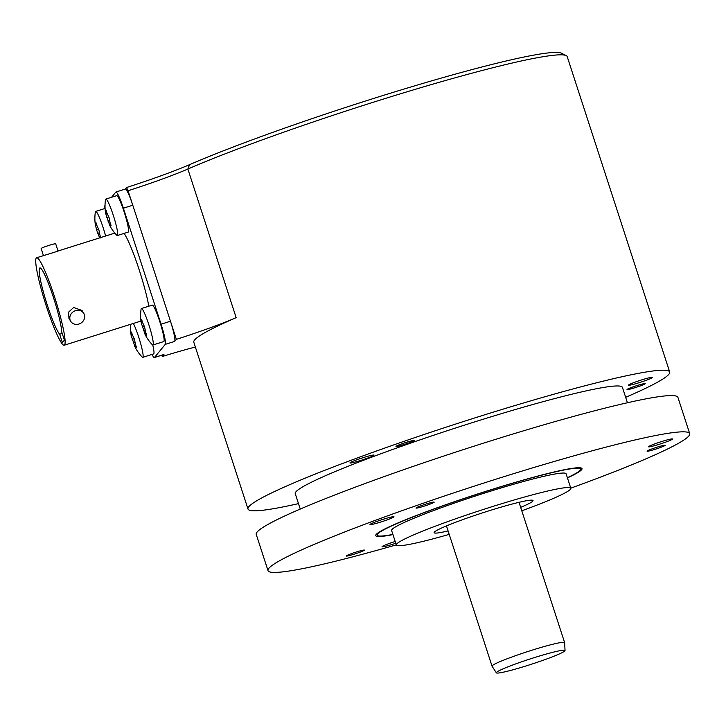 <?xml version="1.0" encoding="UTF-8"?>
<svg xmlns="http://www.w3.org/2000/svg" width="726" height="726" viewBox="0 0 726 726"><rect width="100%" height="100%" fill="white"/><g stroke="black" fill="none" stroke-linecap="round" stroke-linejoin="round"><path stroke-width="1.09" d="M625.658 397.322A221.693 16.625 162 0 0 669.681 371.993A221.693 16.625 162 0 0 650.451 371.331A221.693 16.625 162 0 0 411.225 438.858A221.693 16.625 162 0 0 247.993 509.008A221.693 16.625 162 0 0 267.222 509.679A221.693 16.625 162 0 0 298.486 503.626M125.28 189.078L126.56 187.517L128.075 190.738A76.448 5.735 162 0 0 187.871 169.031L236.159 317.652A221.693 16.625 162 0 0 194.65 339.95A221.693 16.625 162 0 0 193.815 342.264L247.993 509.008M126.56 187.517C152.478 179.15 173.487 171.527 189.595 164.648L187.871 169.031A221.693 16.625 -18 0 1 413.194 89.951A221.693 16.625 -18 0 1 566.226 55.63A221.693 16.625 -18 0 1 567.206 56.619L669.681 371.993M195.358 347.028A76.448 5.735 -18 0 0 162.252 356.52L163.931 354.469L154.511 357.437L165.274 344.369A19.112 2.223 -107.5 0 0 161.063 324.204L123.375 208.199A19.112 2.223 -107.5 0 0 115.951 192.018A19.112 2.223 -107.5 0 0 115.806 192.118L111.568 197.263M128.075 190.738L170.474 321.237A19.112 2.223 -107.5 0 1 174.685 341.401L176.364 339.36A76.448 5.735 -18 0 0 236.159 317.652M152.006 354.415A19.112 2.223 -107.5 0 0 154.375 357.546L163.786 354.578A19.112 2.223 -107.5 0 0 163.931 354.469M162.252 356.52L161.816 355.195M189.595 164.648A217.873 16.335 -18 0 1 411.043 86.929A217.873 16.335 -18 0 1 561.425 53.198L566.226 55.63M161.063 324.204L170.474 321.237L176.364 339.36M105.034 205.204A19.112 2.223 -107.5 0 0 104.971 208.48M148.812 306.218A45.865 5.336 -107.5 0 0 124.128 233.382M152.769 345.004A19.112 2.223 72.5 0 1 153.613 353.916L142.759 357.337A19.112 2.223 72.5 0 1 142.114 357.001A42.044 42.044 0 0 1 135.263 347.464L131.107 335.303L130.834 333.279L131.406 332.018M152.914 344.995A19.112 2.223 72.5 0 0 148.848 324.731A19.112 2.223 -107.5 0 0 141.416 308.541L152.279 305.12A19.112 2.223 72.5 0 1 159.702 321.309A19.112 2.223 72.5 0 1 163.767 341.574L152.914 344.995A19.112 2.223 72.5 0 1 152.269 344.668A42.044 42.044 0 0 1 145.409 335.131L141.261 322.961L140.98 320.946L141.552 319.676M117.34 235.523A19.112 2.223 72.5 0 0 113.274 215.25A19.112 2.223 -107.5 0 0 105.851 199.069L116.704 195.648A19.112 2.223 72.5 0 1 124.128 211.829A19.112 2.223 72.5 0 1 128.193 232.102L117.34 235.523A19.112 2.223 72.5 0 1 116.704 235.188A42.044 42.044 0 0 1 109.844 225.659L105.687 213.489L105.415 211.466L105.987 210.204M123.375 208.199L132.785 205.231A19.112 2.223 -107.5 0 0 125.362 189.05L115.951 192.018M627.427 402.748L622.418 387.348A172.008 12.896 162 0 0 390.47 450.265A172.008 12.896 -18 0 0 295.246 493.653L300.255 509.053M644.997 383.9A9.556 0.717 -18 0 1 635.223 387.639A9.556 0.717 -18 0 1 627.037 389.544A9.556 0.717 -18 0 1 627.264 389.29A9.556 0.717 -18 0 1 637.029 385.551A9.556 0.717 -18 0 1 645.214 383.637A9.556 0.717 -18 0 1 644.997 383.9M402.395 443.622A9.556 0.717 -18 0 1 414.174 440.519A9.556 0.717 -18 0 1 407.767 443.323A9.556 0.717 -18 0 1 395.997 446.426A9.556 0.717 -18 0 1 402.395 443.622M356.947 459.749A12.614 0.944 162 0 0 349.968 462.934A12.614 0.944 162 0 0 366.975 458.324A12.614 0.944 162 0 0 373.954 455.138A12.614 0.944 162 0 0 356.947 459.749M635.504 381.976A12.614 0.944 162 0 0 628.516 385.161A12.614 0.944 162 0 0 645.532 380.542A12.614 0.944 162 0 0 652.511 377.366A12.614 0.944 162 0 0 635.504 381.976M268.012 570.636L256.233 534.381A221.693 16.625 -18 0 1 419.474 464.232A221.693 16.625 -18 0 1 658.691 396.705A221.693 16.625 -18 0 1 677.921 397.367L689.7 433.622A221.693 16.625 162 0 0 670.47 432.959A221.693 16.625 162 0 0 431.253 500.477A221.693 16.625 162 0 0 268.012 570.636A221.693 16.625 162 0 0 287.242 571.298A221.693 16.625 162 0 0 396.287 544.863M570.781 488.171A221.693 16.625 162 0 0 689.7 433.622M392.957 534.599A108.455 8.131 -18 0 1 385.116 535.97A108.455 8.131 -18 0 1 375.678 535.479A108.455 8.131 -18 0 1 456.581 500.976A108.455 8.131 -18 0 1 572.605 468.288A108.455 8.131 -18 0 1 581.934 468.461A108.455 8.131 -18 0 1 567.442 477.908M665.016 445.519A9.556 0.717 -18 0 1 655.251 449.258A9.556 0.717 -18 0 1 647.066 451.173A9.556 0.717 -18 0 1 647.283 450.91A9.556 0.717 -18 0 1 657.057 447.18A9.556 0.717 -18 0 1 665.243 445.265A9.556 0.717 -18 0 1 665.016 445.519M422.423 505.242A9.556 0.717 -18 0 1 434.193 502.138A9.556 0.717 -18 0 1 427.795 504.942A9.556 0.717 -18 0 1 416.016 508.046A9.556 0.717 -18 0 1 422.423 505.242M349.133 555.617A9.556 0.717 -18 0 1 346.229 556.025A9.556 0.717 -18 0 1 351.575 553.593A9.556 0.717 -18 0 1 361.494 550.526A9.556 0.717 -18 0 1 364.407 550.117A9.556 0.717 -18 0 1 359.052 552.55A9.556 0.717 -18 0 1 349.133 555.617M376.975 521.377A12.614 0.944 162 0 0 369.988 524.562A12.614 0.944 162 0 0 386.994 519.943A12.614 0.944 162 0 0 393.982 516.767A12.614 0.944 162 0 0 376.975 521.377M395.189 541.478A12.614 0.944 162 0 0 389.036 543.556A12.614 0.944 162 0 0 382.048 546.732A12.614 0.944 162 0 0 395.77 543.266M655.524 443.604A12.614 0.944 162 0 0 648.545 446.78A12.614 0.944 162 0 0 665.551 442.17A12.614 0.944 162 0 0 672.539 438.985A12.614 0.944 162 0 0 655.524 443.604M567.378 477.708A107.021 8.022 162 0 0 580.646 469.06A107.021 8.022 162 0 0 436.317 508.2A107.021 8.022 -18 0 0 377.075 535.198A107.021 8.022 -18 0 0 392.893 534.409M396.323 544.972L391.613 530.479A91.739 6.879 -18 0 1 442.397 507.329A91.739 6.879 162 0 1 566.098 473.779L570.817 488.28A91.739 6.879 162 0 0 447.107 521.831A91.739 6.879 -18 0 0 396.323 544.972A91.739 6.879 -18 0 0 449.212 534.363M521.794 510.786A91.739 6.879 162 0 0 570.817 488.28M448.096 530.933A51.982 3.893 -18 0 1 434.13 532.693A51.982 3.893 -18 0 1 462.907 519.58A51.982 3.893 162 0 1 533.011 500.568A51.982 3.893 162 0 1 520.678 507.356M636.929 385.615A9.12 0.681 -18 0 1 644.797 383.827A9.12 0.681 -18 0 1 635.323 387.566A9.12 0.681 -18 0 1 627.491 389.454A9.12 0.681 -18 0 1 636.929 385.615M405.888 442.497A9.12 0.681 -18 0 1 413.747 440.709A9.12 0.681 -18 0 1 404.282 444.448A9.12 0.681 -18 0 1 396.45 446.327A9.12 0.681 -18 0 1 405.888 442.497M36.3 257.984A45.865 5.336 72.5 0 1 36.645 257.739A45.865 5.336 72.5 0 1 54.995 298.232A45.865 5.336 72.5 0 1 64.569 344.986A45.865 5.336 72.5 0 1 64.224 345.231A45.865 5.336 72.5 0 1 45.865 304.738A45.865 5.336 72.5 0 1 36.3 257.984M36.645 257.739L58.026 251.142M83.78 313.396L82.011 310.456L73.625 307.497L68.634 312.089L68.925 318.36L70.694 321.291A7.641 6.843 148.9 0 0 78.943 324.032A7.641 6.843 148.9 0 0 83.78 313.396A7.641 6.843 148.9 0 0 75.531 310.655A7.641 6.843 148.9 0 0 70.694 321.291M43.451 255.597L41.155 248.537A7.641 0.572 -18 0 1 49.096 245.352A7.641 0.572 -18 0 1 55.693 243.809L58.035 250.996M64.396 340.14L61.683 331.791A35.166 4.093 -107.5 0 0 52.118 293.495A35.166 4.093 -107.5 0 0 39.866 267.948A35.166 4.093 -107.5 0 0 45.212 298.413A35.166 4.093 -107.5 0 0 59.668 334.241L62.382 342.59L64.396 340.14M59.668 334.241L62.218 333.434M133.339 323.442A19.112 2.223 -107.5 0 1 138.693 337.064A19.112 2.223 72.5 0 1 142.759 357.337M130.598 324.313A42.044 42.044 0 0 0 130.744 332.935L131.243 332.78C131.415 331.528 131.687 331.982 132.059 334.142L134.428 339.196L135.653 345.204C136.633 347.191 136.724 347.863 135.934 347.228L135.218 346.565L135.78 348.353L135.263 347.464M136.397 347.582L135.934 347.228L136.443 347.064M141.416 308.541A19.112 2.223 -107.5 0 0 141.089 309.185A42.044 42.044 0 0 0 140.898 320.602L141.398 320.447C141.57 319.186 141.842 319.64 142.214 321.809L144.583 326.863L145.808 332.862C146.779 334.849 146.879 335.53 146.089 334.886L145.372 334.232L145.926 336.02L145.409 335.131M146.552 335.24L146.089 334.886L146.598 334.722M99.634 237.883L96.576 229.915L95.17 223.463A42.044 42.044 0 0 1 95.36 212.046A19.112 2.223 -107.5 0 1 95.696 211.402A19.112 2.223 -107.5 0 1 103.119 227.592A19.112 2.223 72.5 0 1 105.606 236.004M100.36 237.747C101.15 238.391 101.059 237.72 100.088 235.723L98.854 229.725L96.494 224.67C96.122 222.51 95.841 222.056 95.669 223.309L95.832 222.546M100.306 237.674L99.643 237.093L99.78 237.838M105.851 199.069A19.112 2.223 -107.5 0 0 105.515 199.704A42.044 42.044 0 0 0 105.324 211.13L105.824 210.967C105.996 209.714 106.268 210.168 106.64 212.328L109.009 217.383L110.234 223.39C111.214 225.378 111.305 226.049 110.515 225.414L109.798 224.761L110.361 226.548L109.844 225.659M110.978 225.768L110.515 225.414L111.024 225.251M565.037 650.523L564.628 642.646A38.16 2.859 162 0 0 564.619 642.583A38.16 2.859 162 0 0 513.164 656.54A38.16 2.859 162 0 0 492.037 666.169A38.16 2.859 162 0 0 492.065 666.223L496.366 672.839A36.109 2.704 162 0 0 545.035 659.58A36.109 2.704 162 0 0 565.037 650.523A36.109 2.704 162 0 0 516.331 663.673A36.109 2.704 162 0 0 496.366 672.839M174.685 341.401L165.274 344.369M132.15 339.387L134.256 338.724M133.248 342.772L134.573 342.354M131.107 335.303L132.186 334.967M131.243 332.78L131.769 332.617M134.7 346.366L136.043 345.939M142.305 327.054L144.401 326.391M143.403 330.439L144.719 330.021M141.261 322.961L142.332 322.625M141.398 320.447L141.915 320.275M144.855 334.024L146.189 333.606M96.576 229.915L98.682 229.253M97.674 233.3L98.999 232.883M95.542 225.831L96.612 225.487M95.669 223.309L96.195 223.145M99.135 236.885L100.469 236.467M106.731 217.582L108.836 216.92M107.829 220.958L109.154 220.541M105.687 213.489L106.767 213.154M105.824 210.967L106.35 210.803M109.281 224.552L110.624 224.125M580.237 467.798L580.646 469.06M376.667 533.946L377.075 535.198M57.581 251.142L114.826 233.1M64.224 345.231L140.953 321.046M132.014 333.788L131.097 334.078M136.179 346.266L135.218 346.565M142.169 321.446L141.252 321.736M146.334 333.933L145.372 334.232M95.696 211.402L105.088 208.444M96.449 224.316L95.523 224.597M100.615 236.794L99.643 237.093M106.604 211.974L105.678 212.264M110.76 224.452L109.798 224.761M564.619 642.583L519.036 502.319M492.037 666.169L446.463 525.905"/></g></svg>
